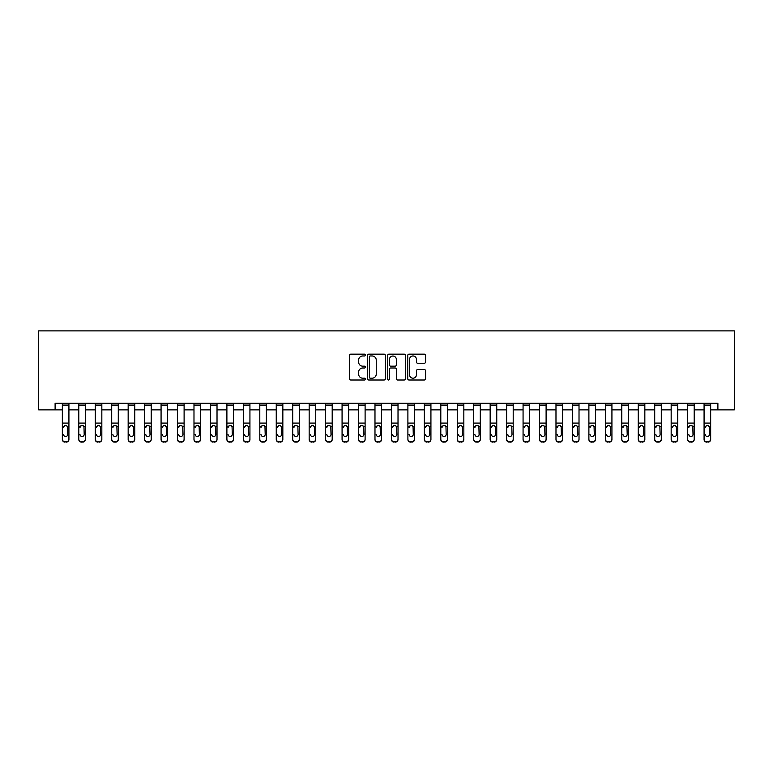 <?xml version="1.0" encoding="UTF-8"?>
<svg xmlns="http://www.w3.org/2000/svg" width="773" height="773" viewBox="0 0 773 773"><rect width="100%" height="100%" fill="white"/><g stroke="black" fill="none" stroke-linecap="round" stroke-linejoin="round"><path stroke-width="1.16" d="M365.436 355.068A0.908 0.908 0 0 0 364.537 354.16L350.807 354.16A1.295 1.295 0 0 0 349.512 355.454L349.512 378.712A1.295 1.295 0 0 0 350.807 380.007L364.537 380.007A0.908 0.908 0 0 0 365.436 379.099A0.908 0.908 0 0 0 364.537 378.2L362.759 378.2A4.136 4.136 0 0 1 358.624 374.064L358.624 372.122A4.136 4.136 0 0 1 362.759 367.987L364.537 367.987A0.908 0.908 0 0 0 365.436 367.088A0.908 0.908 0 0 0 364.537 366.18L362.759 366.18A4.136 4.136 0 0 1 358.624 362.044L358.624 360.102A4.136 4.136 0 0 1 362.759 355.976L364.537 355.976A0.908 0.908 0 0 0 365.436 355.068M424.261 363.271A1.295 1.295 0 0 0 425.556 361.977L425.556 355.454A1.295 1.295 0 0 0 424.261 354.16L409.014 354.16A1.295 1.295 0 0 0 407.719 355.454L407.719 378.712A1.295 1.295 0 0 0 409.014 380.007L424.261 380.007A1.295 1.295 0 0 0 425.556 378.712L425.556 370.827A1.295 1.295 0 0 0 424.261 369.542L417.739 369.542A1.295 1.295 0 0 0 416.444 370.827L416.444 374.741A3.459 3.459 0 0 1 412.985 378.2A3.459 3.459 0 0 1 409.535 374.741L409.535 359.426A3.459 3.459 0 0 1 412.985 355.976A3.459 3.459 0 0 1 416.444 359.426L416.444 361.977A1.295 1.295 0 0 0 417.739 363.271L424.261 363.271M55.105 409.864L55.105 403.284L717.895 403.284L717.895 409.864L734.35 409.864L734.35 330.883L38.65 330.883L38.65 409.864L62.342 409.864M385.369 355.454A1.295 1.295 0 0 0 384.075 354.16L368.827 354.16A1.295 1.295 0 0 0 367.542 355.454L367.542 378.712A1.295 1.295 0 0 0 368.827 380.007L384.075 380.007A1.295 1.295 0 0 0 385.369 378.712L385.369 355.454M388.925 354.16L404.173 354.16A1.295 1.295 0 0 1 405.458 355.454L405.458 378.712A1.295 1.295 0 0 1 404.173 380.007L397.641 380.007A1.295 1.295 0 0 1 396.356 378.712L396.356 369.281A1.295 1.295 0 0 0 395.061 367.987L390.732 367.987A1.295 1.295 0 0 0 389.437 369.281L389.437 379.099A0.908 0.908 0 0 1 388.539 380.007A0.908 0.908 0 0 1 387.631 379.099L387.631 355.454A1.295 1.295 0 0 1 388.925 354.16M68.923 409.864L78.798 409.864M85.378 409.864L95.253 409.864M101.833 409.864L111.708 409.864M118.288 409.864L128.163 409.864M134.744 409.864L144.619 409.864M151.199 409.864L161.074 409.864M167.654 409.864L177.529 409.864M184.109 409.864L193.984 409.864M200.565 409.864L210.44 409.864M217.02 409.864L226.895 409.864M233.475 409.864L243.34 409.864M249.93 409.864L259.796 409.864M266.385 409.864L276.251 409.864M282.841 409.864L292.706 409.864M299.286 409.864L309.161 409.864M315.742 409.864L325.617 409.864M332.197 409.864L342.072 409.864M348.652 409.864L358.527 409.864M365.107 409.864L374.982 409.864M381.562 409.864L391.438 409.864M398.018 409.864L407.893 409.864M414.473 409.864L424.348 409.864M430.928 409.864L440.803 409.864M447.383 409.864L457.258 409.864M463.839 409.864L473.714 409.864M480.294 409.864L490.159 409.864M496.749 409.864L506.615 409.864M513.204 409.864L523.07 409.864M529.66 409.864L539.525 409.864M546.105 409.864L555.98 409.864M562.56 409.864L572.435 409.864M579.016 409.864L588.891 409.864M595.471 409.864L605.346 409.864M611.926 409.864L621.801 409.864M628.381 409.864L638.256 409.864M644.837 409.864L654.712 409.864M661.292 409.864L671.167 409.864M677.747 409.864L687.622 409.864M694.202 409.864L704.077 409.864M710.658 409.864L717.895 409.864M370.248 355.976A0.908 0.908 0 0 0 369.349 356.875L369.349 377.292A0.908 0.908 0 0 0 370.248 378.2L372.122 378.2A4.136 4.136 0 0 0 376.258 374.064L376.258 360.102A4.136 4.136 0 0 0 372.122 355.976L370.248 355.976M396.356 359.493A3.459 3.459 0 0 0 392.897 356.034A3.459 3.459 0 0 0 389.437 359.493L389.437 364.885A1.295 1.295 0 0 0 390.732 366.18L395.061 366.18A1.295 1.295 0 0 0 396.356 364.885L396.356 359.493M62.342 403.284L62.342 439.093A2.628 2.609 0 0 0 64.98 441.702L66.294 441.702A2.628 2.609 0 0 0 68.923 439.093L68.923 439.508A2.628 2.609 180 0 1 66.294 442.117L66.294 441.702M63.531 434.803L63.531 434.387A2.106 2.087 180 0 0 65.637 436.484A2.106 2.087 180 0 0 67.744 434.387A2.106 2.087 180 0 1 65.637 436.484M64.536 425.652L63.531 427.459L63.763 426.483L65.637 425.343L67.512 426.483L67.744 434.387M66.739 425.652L65.637 425.343M68.923 403.284L68.923 439.093M64.98 441.702L66.294 442.117M64.98 442.117A2.628 2.609 180 0 1 62.342 439.508M78.798 426.899L78.798 439.093A2.628 2.609 0 0 0 81.436 441.702L82.75 441.702A2.628 2.609 0 0 0 85.378 439.093L85.378 439.508A2.628 2.609 180 0 1 82.75 442.117L82.75 441.702M79.986 434.803L79.986 434.387A2.106 2.087 180 0 0 82.093 436.484A2.106 2.087 180 0 0 84.199 434.387A2.106 2.087 180 0 1 82.093 436.484M80.991 425.652L79.986 427.459L80.218 426.483L82.093 425.343L83.967 426.483L84.199 434.387M83.184 425.652L82.093 425.343M95.253 426.899L95.253 439.093A2.628 2.609 0 0 0 97.891 441.702L99.205 441.702A2.628 2.609 0 0 0 101.833 439.093L101.833 439.508A2.628 2.609 180 0 1 99.205 442.117L99.205 441.702M96.441 434.803L96.441 434.387A2.106 2.087 180 0 0 98.548 436.484A2.106 2.087 180 0 0 100.654 434.387A2.106 2.087 180 0 1 98.548 436.484M97.446 425.652L96.441 427.459L96.673 426.483L98.548 425.343L100.422 426.483L100.654 434.387M99.64 425.652L98.548 425.343M111.708 426.899L111.708 439.093A2.628 2.609 0 0 0 114.336 441.702L115.66 441.702A2.628 2.609 0 0 0 118.288 439.093L118.288 439.508A2.628 2.609 180 0 1 115.66 442.117L115.66 441.702M112.897 434.803L112.897 434.387A2.106 2.087 180 0 0 115.003 436.484A2.106 2.087 180 0 0 117.11 434.387A2.106 2.087 180 0 1 115.003 436.484M113.902 425.652L112.897 427.459L113.129 426.483L115.003 425.343L116.868 426.483L117.11 434.387M116.095 425.652L115.003 425.343M85.378 403.284L85.378 439.093M78.798 403.284L78.798 439.093M81.436 441.702L82.75 442.117M81.436 442.117A2.628 2.609 180 0 1 78.798 439.508M101.833 403.284L101.833 439.093M95.253 403.284L95.253 439.093M97.891 441.702L99.205 442.117M97.891 442.117A2.628 2.609 180 0 1 95.253 439.508M118.288 403.284L118.288 439.093M111.708 403.284L111.708 439.093M114.336 441.702L115.66 442.117M114.336 442.117A2.628 2.609 180 0 1 111.708 439.508M128.163 426.899L128.163 439.093A2.628 2.609 0 0 0 130.792 441.702L132.115 441.702A2.628 2.609 0 0 0 134.744 439.093L134.744 439.508A2.628 2.609 180 0 1 132.115 442.117L132.115 441.702M129.352 434.803L129.352 434.387A2.106 2.087 180 0 0 131.458 436.484A2.106 2.087 180 0 0 133.565 434.387A2.106 2.087 180 0 1 131.458 436.484M130.357 425.652L129.352 427.459L129.584 426.483L131.458 425.343L133.323 426.483L133.565 434.387M132.55 425.652L131.458 425.343M134.744 403.284L134.744 439.093M128.163 403.284L128.163 439.093M130.792 441.702L132.115 442.117M130.792 442.117A2.628 2.609 180 0 1 128.163 439.508M144.619 426.899L144.619 439.093A2.628 2.609 0 0 0 147.247 441.702L148.571 441.702A2.628 2.609 0 0 0 151.199 439.093L151.199 439.508A2.628 2.609 180 0 1 148.571 442.117L148.571 441.702M145.797 434.803L145.797 434.387A2.106 2.087 180 0 0 147.904 436.484A2.106 2.087 180 0 0 150.01 434.387A2.106 2.087 180 0 1 147.904 436.484M146.812 425.652L145.797 427.459L146.039 426.483L147.904 425.343L149.778 426.483L150.01 434.387M149.005 425.652L147.904 425.343M161.074 426.899L161.074 439.093A2.628 2.609 0 0 0 163.702 441.702L165.026 441.702A2.628 2.609 0 0 0 167.654 439.093L167.654 439.508A2.628 2.609 180 0 1 165.026 442.117L165.026 441.702M162.253 434.803L162.253 434.387A2.106 2.087 180 0 0 164.359 436.484A2.106 2.087 180 0 0 166.466 434.387A2.106 2.087 180 0 1 164.359 436.484M163.267 425.652L162.253 427.459L162.494 426.483L164.359 425.343L166.234 426.483L166.466 434.387M165.461 425.652L164.359 425.343M177.529 426.899L177.529 439.093A2.628 2.609 0 0 0 180.157 441.702L181.471 441.702A2.628 2.609 0 0 0 184.109 439.093L184.109 439.508A2.628 2.609 180 0 1 181.471 442.117L181.471 441.702M178.708 434.803L178.708 434.387A2.106 2.087 180 0 0 180.814 436.484A2.106 2.087 180 0 0 182.921 434.387A2.106 2.087 180 0 1 180.814 436.484M179.722 425.652L178.708 427.459L178.94 426.483L180.814 425.343L182.689 426.483L182.921 434.387M181.916 425.652L180.814 425.343M193.984 426.899L193.984 439.093A2.628 2.609 0 0 0 196.613 441.702L197.927 441.702A2.628 2.609 0 0 0 200.565 439.093L200.565 439.508A2.628 2.609 180 0 1 197.927 442.117L197.927 441.702M195.163 434.803L195.163 434.387A2.106 2.087 180 0 0 197.27 436.484A2.106 2.087 180 0 0 199.376 434.387A2.106 2.087 180 0 1 197.27 436.484M196.178 425.652L195.163 427.459L195.395 426.483L197.27 425.343L199.144 426.483L199.376 434.387M198.371 425.652L197.27 425.343M210.44 426.899L210.44 439.093A2.628 2.609 0 0 0 213.068 441.702L214.382 441.702A2.628 2.609 0 0 0 217.02 439.093L217.02 439.508A2.628 2.609 180 0 1 214.382 442.117L214.382 441.702M211.618 434.803L211.618 434.387A2.106 2.087 180 0 0 213.725 436.484A2.106 2.087 180 0 0 215.831 434.387A2.106 2.087 180 0 1 213.725 436.484M212.623 425.652L211.618 427.459L211.85 426.483L213.725 425.343L215.599 426.483L215.831 434.387M214.826 425.652L213.725 425.343M151.199 403.284L151.199 439.093M144.619 403.284L144.619 439.093M147.247 441.702L148.571 442.117M147.247 442.117A2.628 2.609 180 0 1 144.619 439.508M167.654 403.284L167.654 439.093M161.074 403.284L161.074 439.093M163.702 441.702L165.026 442.117M163.702 442.117A2.628 2.609 180 0 1 161.074 439.508M184.109 403.284L184.109 439.093M177.529 403.284L177.529 439.093M180.157 441.702L181.471 442.117M180.157 442.117A2.628 2.609 180 0 1 177.529 439.508M200.565 403.284L200.565 439.093M193.984 403.284L193.984 439.093M196.613 441.702L197.927 442.117M196.613 442.117A2.628 2.609 180 0 1 193.984 439.508M217.02 403.284L217.02 439.093M210.44 403.284L210.44 439.093M213.068 441.702L214.382 442.117M213.068 442.117A2.628 2.609 180 0 1 210.44 439.508M226.895 426.899L226.895 439.093A2.628 2.609 0 0 0 229.523 441.702L230.837 441.702A2.628 2.609 0 0 0 233.475 439.093L233.475 439.508A2.628 2.609 180 0 1 230.837 442.117L230.837 441.702M228.074 434.803L228.074 434.387A2.106 2.087 180 0 0 230.18 436.484A2.106 2.087 180 0 0 232.287 434.387A2.106 2.087 180 0 1 230.18 436.484M229.079 425.652L228.074 427.459L228.306 426.483L230.18 425.343L232.055 426.483L232.287 434.387M231.282 425.652L230.18 425.343M233.475 403.284L233.475 439.093M226.895 403.284L226.895 439.093M229.523 441.702L230.837 442.117M229.523 442.117A2.628 2.609 180 0 1 226.895 439.508M243.34 426.899L243.34 439.093A2.628 2.609 0 0 0 245.978 441.702L247.292 441.702A2.628 2.609 0 0 0 249.93 439.093L249.93 439.508A2.628 2.609 180 0 1 247.292 442.117L247.292 441.702M244.529 434.803L244.529 434.387A2.106 2.087 180 0 0 246.635 436.484A2.106 2.087 180 0 0 248.742 434.387A2.106 2.087 180 0 1 246.635 436.484M245.534 425.652L244.529 427.459L244.761 426.483L246.635 425.343L248.51 426.483L248.742 434.387M247.737 425.652L246.635 425.343M249.93 403.284L249.93 439.093M243.34 403.284L243.34 439.093M245.978 441.702L247.292 442.117M245.978 442.117A2.628 2.609 180 0 1 243.34 439.508M259.796 426.899L259.796 439.093A2.628 2.609 0 0 0 262.434 441.702L263.748 441.702A2.628 2.609 0 0 0 266.385 439.093L266.385 439.508A2.628 2.609 180 0 1 263.748 442.117L263.748 441.702M260.984 434.803L260.984 434.387A2.106 2.087 180 0 0 263.091 436.484A2.106 2.087 180 0 0 265.197 434.387A2.106 2.087 180 0 1 263.091 436.484M261.989 425.652L260.984 427.459L261.216 426.483L263.091 425.343L264.965 426.483L265.197 434.387M264.192 425.652L263.091 425.343M266.385 403.284L266.385 439.093M259.796 403.284L259.796 439.093M262.434 441.702L263.748 442.117M262.434 442.117A2.628 2.609 180 0 1 259.796 439.508M276.251 426.899L276.251 439.093A2.628 2.609 0 0 0 278.889 441.702L280.203 441.702A2.628 2.609 0 0 0 282.841 439.093L282.841 439.508A2.628 2.609 180 0 1 280.203 442.117L280.203 441.702M277.439 434.803L277.439 434.387A2.106 2.087 180 0 0 279.546 436.484A2.106 2.087 180 0 0 281.652 434.387A2.106 2.087 180 0 1 279.546 436.484M278.444 425.652L277.439 427.459L277.671 426.483L279.546 425.343L281.42 426.483L281.652 434.387M280.647 425.652L279.546 425.343M282.841 403.284L282.841 439.093M276.251 403.284L276.251 439.093M278.889 441.702L280.203 442.117M278.889 442.117A2.628 2.609 180 0 1 276.251 439.508M292.706 426.899L292.706 439.093A2.628 2.609 0 0 0 295.344 441.702L296.658 441.702A2.628 2.609 0 0 0 299.286 439.093L299.286 439.508A2.628 2.609 180 0 1 296.658 442.117L296.658 441.702M293.895 434.803L293.895 434.387A2.106 2.087 180 0 0 296.001 436.484A2.106 2.087 180 0 0 298.107 434.387A2.106 2.087 180 0 1 296.001 436.484M294.899 425.652L293.895 427.459L294.127 426.483L296.001 425.343L297.876 426.483L298.107 434.387M297.103 425.652L296.001 425.343M299.286 403.284L299.286 439.093M292.706 403.284L292.706 439.093M295.344 441.702L296.658 442.117M295.344 442.117A2.628 2.609 180 0 1 292.706 439.508M309.161 426.899L309.161 439.093A2.628 2.609 0 0 0 311.799 441.702L313.113 441.702A2.628 2.609 0 0 0 315.742 439.093L315.742 439.508A2.628 2.609 180 0 1 313.113 442.117L313.113 441.702M310.35 434.803L310.35 434.387A2.106 2.087 180 0 0 312.456 436.484A2.106 2.087 180 0 0 314.563 434.387A2.106 2.087 180 0 1 312.456 436.484M311.355 425.652L310.35 427.459L310.582 426.483L312.456 425.343L314.331 426.483L314.563 434.387M313.558 425.652L312.456 425.343M315.742 403.284L315.742 439.093M309.161 403.284L309.161 439.093M311.799 441.702L313.113 442.117M311.799 442.117A2.628 2.609 180 0 1 309.161 439.508M325.617 426.899L325.617 439.093A2.628 2.609 0 0 0 328.254 441.702L329.569 441.702A2.628 2.609 0 0 0 332.197 439.093L332.197 439.508A2.628 2.609 180 0 1 329.569 442.117L329.569 441.702M326.805 434.803L326.805 434.387A2.106 2.087 180 0 0 328.911 436.484A2.106 2.087 180 0 0 331.018 434.387A2.106 2.087 180 0 1 328.911 436.484M327.81 425.652L326.805 427.459L327.037 426.483L328.911 425.343L330.786 426.483L331.018 434.387M330.003 425.652L328.911 425.343M342.072 426.899L342.072 439.093A2.628 2.609 0 0 0 344.71 441.702L346.024 441.702A2.628 2.609 0 0 0 348.652 439.093L348.652 439.508A2.628 2.609 180 0 1 346.024 442.117L346.024 441.702M343.26 434.803L343.26 434.387A2.106 2.087 180 0 0 345.367 436.484A2.106 2.087 180 0 0 347.473 434.387A2.106 2.087 180 0 1 345.367 436.484M344.265 425.652L343.26 427.459L343.492 426.483L345.367 425.343L347.241 426.483L347.473 434.387M346.459 425.652L345.367 425.343M358.527 426.899L358.527 439.093A2.628 2.609 0 0 0 361.155 441.702L362.479 441.702A2.628 2.609 0 0 0 365.107 439.093L365.107 439.508A2.628 2.609 180 0 1 362.479 442.117L362.479 441.702M359.716 434.803L359.716 434.387A2.106 2.087 180 0 0 361.822 436.484A2.106 2.087 180 0 0 363.928 434.387A2.106 2.087 180 0 1 361.822 436.484M360.72 425.652L359.716 427.459L359.947 426.483L361.822 425.343L363.687 426.483L363.928 434.387M362.914 425.652L361.822 425.343M374.982 426.899L374.982 439.093A2.628 2.609 0 0 0 377.611 441.702L378.934 441.702A2.628 2.609 0 0 0 381.562 439.093L381.562 439.508A2.628 2.609 180 0 1 378.934 442.117L378.934 441.702M376.171 434.803L376.171 434.387A2.106 2.087 180 0 0 378.277 436.484A2.106 2.087 180 0 0 380.384 434.387A2.106 2.087 180 0 1 378.277 436.484M377.176 425.652L376.171 427.459L376.403 426.483L378.277 425.343L380.142 426.483L380.384 434.387M379.369 425.652L378.277 425.343M391.438 426.899L391.438 439.093A2.628 2.609 0 0 0 394.066 441.702L395.389 441.702A2.628 2.609 0 0 0 398.018 439.093L398.018 439.508A2.628 2.609 180 0 1 395.389 442.117L395.389 441.702M392.616 434.803L392.616 434.387A2.106 2.087 180 0 0 394.723 436.484A2.106 2.087 180 0 0 396.829 434.387A2.106 2.087 180 0 1 394.723 436.484M393.631 425.652L392.616 427.459L392.858 426.483L394.723 425.343L396.597 426.483L396.829 434.387M395.824 425.652L394.723 425.343M407.893 426.899L407.893 439.093A2.628 2.609 0 0 0 410.521 441.702L411.845 441.702A2.628 2.609 0 0 0 414.473 439.093L414.473 439.508A2.628 2.609 180 0 1 411.845 442.117L411.845 441.702M409.072 434.803L409.072 434.387A2.106 2.087 180 0 0 411.178 436.484A2.106 2.087 180 0 0 413.284 434.387A2.106 2.087 180 0 1 411.178 436.484M410.086 425.652L409.072 427.459L409.313 426.483L411.178 425.343L413.053 426.483L413.284 434.387M412.28 425.652L411.178 425.343M424.348 426.899L424.348 439.093A2.628 2.609 0 0 0 426.976 441.702L428.29 441.702A2.628 2.609 0 0 0 430.928 439.093L430.928 439.508A2.628 2.609 180 0 1 428.29 442.117L428.29 441.702M425.527 434.803L425.527 434.387A2.106 2.087 180 0 0 427.633 436.484A2.106 2.087 180 0 0 429.74 434.387A2.106 2.087 180 0 1 427.633 436.484M426.541 425.652L425.527 427.459L425.759 426.483L427.633 425.343L429.508 426.483L429.74 434.387M428.735 425.652L427.633 425.343M440.803 426.899L440.803 439.093A2.628 2.609 0 0 0 443.431 441.702L444.746 441.702A2.628 2.609 0 0 0 447.383 439.093L447.383 439.508A2.628 2.609 180 0 1 444.746 442.117L444.746 441.702M441.982 434.803L441.982 434.387A2.106 2.087 180 0 0 444.089 436.484A2.106 2.087 180 0 0 446.195 434.387A2.106 2.087 180 0 1 444.089 436.484M442.997 425.652L441.982 427.459L442.214 426.483L444.089 425.343L445.963 426.483L446.195 434.387M445.19 425.652L444.089 425.343M457.258 426.899L457.258 439.093A2.628 2.609 0 0 0 459.887 441.702L461.201 441.702A2.628 2.609 0 0 0 463.839 439.093L463.839 439.508A2.628 2.609 180 0 1 461.201 442.117L461.201 441.702M458.437 434.803L458.437 434.387A2.106 2.087 180 0 0 460.544 436.484A2.106 2.087 180 0 0 462.65 434.387A2.106 2.087 180 0 1 460.544 436.484M459.442 425.652L458.437 427.459L458.669 426.483L460.544 425.343L462.418 426.483L462.65 434.387M461.645 425.652L460.544 425.343M473.714 426.899L473.714 439.093A2.628 2.609 0 0 0 476.342 441.702L477.656 441.702A2.628 2.609 0 0 0 480.294 439.093L480.294 439.508A2.628 2.609 180 0 1 477.656 442.117L477.656 441.702M474.893 434.803L474.893 434.387A2.106 2.087 180 0 0 476.999 436.484A2.106 2.087 180 0 0 479.105 434.387A2.106 2.087 180 0 1 476.999 436.484M475.897 425.652L474.893 427.459L475.124 426.483L476.999 425.343L478.874 426.483L479.105 434.387M478.101 425.652L476.999 425.343M490.159 426.899L490.159 439.093A2.628 2.609 0 0 0 492.797 441.702L494.111 441.702A2.628 2.609 0 0 0 496.749 439.093L496.749 439.508A2.628 2.609 180 0 1 494.111 442.117L494.111 441.702M491.348 434.803L491.348 434.387A2.106 2.087 180 0 0 493.454 436.484A2.106 2.087 180 0 0 495.561 434.387A2.106 2.087 180 0 1 493.454 436.484M492.353 425.652L491.348 427.459L491.58 426.483L493.454 425.343L495.329 426.483L495.561 434.387M494.556 425.652L493.454 425.343M506.615 426.899L506.615 439.093A2.628 2.609 0 0 0 509.252 441.702L510.567 441.702A2.628 2.609 0 0 0 513.204 439.093L513.204 439.508A2.628 2.609 180 0 1 510.567 442.117L510.567 441.702M507.803 434.803L507.803 434.387A2.106 2.087 180 0 0 509.909 436.484A2.106 2.087 180 0 0 512.016 434.387A2.106 2.087 180 0 1 509.909 436.484M508.808 425.652L507.803 427.459L508.035 426.483L509.909 425.343L511.784 426.483L512.016 434.387M511.011 425.652L509.909 425.343M523.07 426.899L523.07 439.093A2.628 2.609 0 0 0 525.708 441.702L527.022 441.702A2.628 2.609 0 0 0 529.66 439.093L529.66 439.508A2.628 2.609 180 0 1 527.022 442.117L527.022 441.702M524.258 434.803L524.258 434.387A2.106 2.087 180 0 0 526.365 436.484A2.106 2.087 180 0 0 528.471 434.387A2.106 2.087 180 0 1 526.365 436.484M525.263 425.652L524.258 427.459L524.49 426.483L526.365 425.343L528.239 426.483L528.471 434.387M527.466 425.652L526.365 425.343M539.525 426.899L539.525 439.093A2.628 2.609 0 0 0 542.163 441.702L543.477 441.702A2.628 2.609 0 0 0 546.105 439.093L546.105 439.508A2.628 2.609 180 0 1 543.477 442.117L543.477 441.702M540.714 434.803L540.714 434.387A2.106 2.087 180 0 0 542.82 436.484A2.106 2.087 180 0 0 544.926 434.387A2.106 2.087 180 0 1 542.82 436.484M541.718 425.652L540.714 427.459L540.945 426.483L542.82 425.343L544.694 426.483L544.926 434.387M543.921 425.652L542.82 425.343M555.98 426.899L555.98 439.093A2.628 2.609 0 0 0 558.618 441.702L559.932 441.702A2.628 2.609 0 0 0 562.56 439.093L562.56 439.508A2.628 2.609 180 0 1 559.932 442.117L559.932 441.702M557.169 434.803L557.169 434.387A2.106 2.087 180 0 0 559.275 436.484A2.106 2.087 180 0 0 561.382 434.387A2.106 2.087 180 0 1 559.275 436.484M558.174 425.652L557.169 427.459L557.401 426.483L559.275 425.343L561.15 426.483L561.382 434.387M560.377 425.652L559.275 425.343M572.435 426.899L572.435 439.093A2.628 2.609 0 0 0 575.073 441.702L576.387 441.702A2.628 2.609 0 0 0 579.016 439.093L579.016 439.508A2.628 2.609 180 0 1 576.387 442.117L576.387 441.702M573.624 434.803L573.624 434.387A2.106 2.087 180 0 0 575.73 436.484A2.106 2.087 180 0 0 577.837 434.387A2.106 2.087 180 0 1 575.73 436.484M574.629 425.652L573.624 427.459L573.856 426.483L575.73 425.343L577.605 426.483L577.837 434.387M576.822 425.652L575.73 425.343M588.891 426.899L588.891 439.093A2.628 2.609 0 0 0 591.529 441.702L592.843 441.702A2.628 2.609 0 0 0 595.471 439.093L595.471 439.508A2.628 2.609 180 0 1 592.843 442.117L592.843 441.702M590.079 434.803L590.079 434.387A2.106 2.087 180 0 0 592.186 436.484A2.106 2.087 180 0 0 594.292 434.387A2.106 2.087 180 0 1 592.186 436.484M591.084 425.652L590.079 427.459L590.311 426.483L592.186 425.343L594.06 426.483L594.292 434.387M593.278 425.652L592.186 425.343M605.346 426.899L605.346 439.093A2.628 2.609 0 0 0 607.974 441.702L609.298 441.702A2.628 2.609 0 0 0 611.926 439.093L611.926 439.508A2.628 2.609 180 0 1 609.298 442.117L609.298 441.702M606.534 434.803L606.534 434.387A2.106 2.087 180 0 0 608.641 436.484A2.106 2.087 180 0 0 610.747 434.387A2.106 2.087 180 0 1 608.641 436.484M607.539 425.652L606.534 427.459L606.766 426.483L608.641 425.343L610.506 426.483L610.747 434.387M609.733 425.652L608.641 425.343M332.197 403.284L332.197 439.093M325.617 403.284L325.617 439.093M328.254 441.702L329.569 442.117M328.254 442.117A2.628 2.609 180 0 1 325.617 439.508M348.652 403.284L348.652 439.093M342.072 403.284L342.072 439.093M344.71 441.702L346.024 442.117M344.71 442.117A2.628 2.609 180 0 1 342.072 439.508M365.107 403.284L365.107 439.093M358.527 403.284L358.527 439.093M361.155 441.702L362.479 442.117M361.155 442.117A2.628 2.609 180 0 1 358.527 439.508M381.562 403.284L381.562 439.093M374.982 403.284L374.982 439.093M377.611 441.702L378.934 442.117M377.611 442.117A2.628 2.609 180 0 1 374.982 439.508M398.018 403.284L398.018 439.093M391.438 403.284L391.438 439.093M394.066 441.702L395.389 442.117M394.066 442.117A2.628 2.609 180 0 1 391.438 439.508M414.473 403.284L414.473 439.093M407.893 403.284L407.893 439.093M410.521 441.702L411.845 442.117M410.521 442.117A2.628 2.609 180 0 1 407.893 439.508M430.928 403.284L430.928 439.093M424.348 403.284L424.348 439.093M426.976 441.702L428.29 442.117M426.976 442.117A2.628 2.609 180 0 1 424.348 439.508M447.383 403.284L447.383 439.093M440.803 403.284L440.803 439.093M443.431 441.702L444.746 442.117M443.431 442.117A2.628 2.609 180 0 1 440.803 439.508M463.839 403.284L463.839 439.093M457.258 403.284L457.258 439.093M459.887 441.702L461.201 442.117M459.887 442.117A2.628 2.609 180 0 1 457.258 439.508M480.294 403.284L480.294 439.093M473.714 403.284L473.714 439.093M476.342 441.702L477.656 442.117M476.342 442.117A2.628 2.609 180 0 1 473.714 439.508M496.749 403.284L496.749 439.093M490.159 403.284L490.159 439.093M492.797 441.702L494.111 442.117M492.797 442.117A2.628 2.609 180 0 1 490.159 439.508M513.204 403.284L513.204 439.093M506.615 403.284L506.615 439.093M509.252 441.702L510.567 442.117M509.252 442.117A2.628 2.609 180 0 1 506.615 439.508M529.66 403.284L529.66 439.093M523.07 403.284L523.07 439.093M525.708 441.702L527.022 442.117M525.708 442.117A2.628 2.609 180 0 1 523.07 439.508M546.105 403.284L546.105 439.093M539.525 403.284L539.525 439.093M542.163 441.702L543.477 442.117M542.163 442.117A2.628 2.609 180 0 1 539.525 439.508M562.56 403.284L562.56 439.093M555.98 403.284L555.98 439.093M558.618 441.702L559.932 442.117M558.618 442.117A2.628 2.609 180 0 1 555.98 439.508M579.016 403.284L579.016 439.093M572.435 403.284L572.435 439.093M575.073 441.702L576.387 442.117M575.073 442.117A2.628 2.609 180 0 1 572.435 439.508M595.471 403.284L595.471 439.093M588.891 403.284L588.891 439.093M591.529 441.702L592.843 442.117M591.529 442.117A2.628 2.609 180 0 1 588.891 439.508M611.926 403.284L611.926 439.093M605.346 403.284L605.346 439.093M607.974 441.702L609.298 442.117M607.974 442.117A2.628 2.609 180 0 1 605.346 439.508M621.801 426.899L621.801 439.093A2.628 2.609 0 0 0 624.429 441.702L625.753 441.702A2.628 2.609 0 0 0 628.381 439.093L628.381 439.508A2.628 2.609 180 0 1 625.753 442.117L625.753 441.702M622.99 434.803L622.99 434.387A2.106 2.087 180 0 0 625.096 436.484A2.106 2.087 180 0 0 627.203 434.387A2.106 2.087 180 0 1 625.096 436.484M623.995 425.652L622.99 427.459L623.222 426.483L625.096 425.343L626.961 426.483L627.203 434.387M626.188 425.652L625.096 425.343M628.381 403.284L628.381 439.093M621.801 403.284L621.801 439.093M624.429 441.702L625.753 442.117M624.429 442.117A2.628 2.609 180 0 1 621.801 439.508M638.256 426.899L638.256 439.093A2.628 2.609 0 0 0 640.885 441.702L642.208 441.702A2.628 2.609 0 0 0 644.837 439.093L644.837 439.508A2.628 2.609 180 0 1 642.208 442.117L642.208 441.702M639.435 434.803L639.435 434.387A2.106 2.087 180 0 0 641.542 436.484A2.106 2.087 180 0 0 643.648 434.387A2.106 2.087 180 0 1 641.542 436.484M640.45 425.652L639.435 427.459L639.677 426.483L641.542 425.343L643.416 426.483L643.648 434.387M642.643 425.652L641.542 425.343M644.837 403.284L644.837 439.093M638.256 403.284L638.256 439.093M640.885 441.702L642.208 442.117M640.885 442.117A2.628 2.609 180 0 1 638.256 439.508M654.712 426.899L654.712 439.093A2.628 2.609 0 0 0 657.34 441.702L658.664 441.702A2.628 2.609 0 0 0 661.292 439.093L661.292 439.508A2.628 2.609 180 0 1 658.664 442.117L658.664 441.702M655.89 434.803L655.89 434.387A2.106 2.087 180 0 0 657.997 436.484A2.106 2.087 180 0 0 660.103 434.387A2.106 2.087 180 0 1 657.997 436.484M656.905 425.652L655.89 427.459L656.132 426.483L657.997 425.343L659.871 426.483L660.103 434.387M659.098 425.652L657.997 425.343M661.292 403.284L661.292 439.093M654.712 403.284L654.712 439.093M657.34 441.702L658.664 442.117M657.34 442.117A2.628 2.609 180 0 1 654.712 439.508M671.167 426.899L671.167 439.093A2.628 2.609 0 0 0 673.795 441.702L675.109 441.702A2.628 2.609 0 0 0 677.747 439.093L677.747 439.508A2.628 2.609 180 0 1 675.109 442.117L675.109 441.702M672.346 434.803L672.346 434.387A2.106 2.087 180 0 0 674.452 436.484A2.106 2.087 180 0 0 676.559 434.387A2.106 2.087 180 0 1 674.452 436.484M673.36 425.652L672.346 427.459L672.578 426.483L674.452 425.343L676.327 426.483L676.559 434.387M675.554 425.652L674.452 425.343M677.747 403.284L677.747 439.093M671.167 403.284L671.167 439.093M673.795 441.702L675.109 442.117M673.795 442.117A2.628 2.609 180 0 1 671.167 439.508M687.622 426.899L687.622 439.093A2.628 2.609 0 0 0 690.25 441.702L691.564 441.702A2.628 2.609 0 0 0 694.202 439.093L694.202 439.508A2.628 2.609 180 0 1 691.564 442.117L691.564 441.702M688.801 434.803L688.801 434.387A2.106 2.087 180 0 0 690.907 436.484A2.106 2.087 180 0 0 693.014 434.387A2.106 2.087 180 0 1 690.907 436.484M689.816 425.652L688.801 427.459L689.033 426.483L690.907 425.343L692.782 426.483L693.014 434.387M692.009 425.652L690.907 425.343M694.202 403.284L694.202 439.093M687.622 403.284L687.622 439.093M690.25 441.702L691.564 442.117M690.25 442.117A2.628 2.609 180 0 1 687.622 439.508M704.077 426.899L704.077 439.093A2.628 2.609 0 0 0 706.706 441.702L708.02 441.702A2.628 2.609 0 0 0 710.658 439.093L710.658 439.508A2.628 2.609 180 0 1 708.02 442.117L708.02 441.702M705.256 434.803L705.256 434.387A2.106 2.087 180 0 0 707.363 436.484A2.106 2.087 180 0 0 709.469 434.387A2.106 2.087 180 0 1 707.363 436.484M706.261 425.652L705.256 427.459L705.488 426.483L707.363 425.343L709.237 426.483L709.469 434.387M708.464 425.652L707.363 425.343M710.658 403.284L710.658 439.093M704.077 403.284L704.077 439.093M706.706 441.702L708.02 442.117M706.706 442.117A2.628 2.609 180 0 1 704.077 439.508M67.512 426.483L68.923 426.483M62.342 426.483L63.763 426.483M62.342 423.082L68.923 423.082M62.342 405.091L68.923 405.091M83.967 426.483L85.378 426.483M78.798 426.483L80.218 426.483M78.798 423.082L85.378 423.082M78.798 405.091L85.378 405.091M100.422 426.483L101.833 426.483M95.253 426.483L96.673 426.483M95.253 423.082L101.833 423.082M95.253 405.091L101.833 405.091M116.868 426.483L118.288 426.483M111.708 426.483L113.129 426.483M111.708 423.082L118.288 423.082M111.708 405.091L118.288 405.091M133.323 426.483L134.744 426.483M128.163 426.483L129.584 426.483M128.163 423.082L134.744 423.082M128.163 405.091L134.744 405.091M149.778 426.483L151.199 426.483M144.619 426.483L146.039 426.483M144.619 423.082L151.199 423.082M144.619 405.091L151.199 405.091M166.234 426.483L167.654 426.483M161.074 426.483L162.494 426.483M161.074 423.082L167.654 423.082M161.074 405.091L167.654 405.091M182.689 426.483L184.109 426.483M177.529 426.483L178.94 426.483M177.529 423.082L184.109 423.082M177.529 405.091L184.109 405.091M199.144 426.483L200.565 426.483M193.984 426.483L195.395 426.483M193.984 423.082L200.565 423.082M193.984 405.091L200.565 405.091M215.599 426.483L217.02 426.483M210.44 426.483L211.85 426.483M210.44 423.082L217.02 423.082M210.44 405.091L217.02 405.091M232.055 426.483L233.475 426.483M226.895 426.483L228.306 426.483M226.895 423.082L233.475 423.082M226.895 405.091L233.475 405.091M248.51 426.483L249.93 426.483M243.34 426.483L244.761 426.483M243.34 423.082L249.93 423.082M243.34 405.091L249.93 405.091M264.965 426.483L266.385 426.483M259.796 426.483L261.216 426.483M259.796 423.082L266.385 423.082M259.796 405.091L266.385 405.091M281.42 426.483L282.841 426.483M276.251 426.483L277.671 426.483M276.251 423.082L282.841 423.082M276.251 405.091L282.841 405.091M297.876 426.483L299.286 426.483M292.706 426.483L294.127 426.483M292.706 423.082L299.286 423.082M292.706 405.091L299.286 405.091M314.331 426.483L315.742 426.483M309.161 426.483L310.582 426.483M309.161 423.082L315.742 423.082M309.161 405.091L315.742 405.091M330.786 426.483L332.197 426.483M325.617 426.483L327.037 426.483M325.617 423.082L332.197 423.082M325.617 405.091L332.197 405.091M347.241 426.483L348.652 426.483M342.072 426.483L343.492 426.483M342.072 423.082L348.652 423.082M342.072 405.091L348.652 405.091M363.687 426.483L365.107 426.483M358.527 426.483L359.947 426.483M358.527 423.082L365.107 423.082M358.527 405.091L365.107 405.091M380.142 426.483L381.562 426.483M374.982 426.483L376.403 426.483M374.982 423.082L381.562 423.082M374.982 405.091L381.562 405.091M396.597 426.483L398.018 426.483M391.438 426.483L392.858 426.483M391.438 423.082L398.018 423.082M391.438 405.091L398.018 405.091M413.053 426.483L414.473 426.483M407.893 426.483L409.313 426.483M407.893 423.082L414.473 423.082M407.893 405.091L414.473 405.091M429.508 426.483L430.928 426.483M424.348 426.483L425.759 426.483M424.348 423.082L430.928 423.082M424.348 405.091L430.928 405.091M445.963 426.483L447.383 426.483M440.803 426.483L442.214 426.483M440.803 423.082L447.383 423.082M440.803 405.091L447.383 405.091M462.418 426.483L463.839 426.483M457.258 426.483L458.669 426.483M457.258 423.082L463.839 423.082M457.258 405.091L463.839 405.091M478.874 426.483L480.294 426.483M473.714 426.483L475.124 426.483M473.714 423.082L480.294 423.082M473.714 405.091L480.294 405.091M495.329 426.483L496.749 426.483M490.159 426.483L491.58 426.483M490.159 423.082L496.749 423.082M490.159 405.091L496.749 405.091M511.784 426.483L513.204 426.483M506.615 426.483L508.035 426.483M506.615 423.082L513.204 423.082M506.615 405.091L513.204 405.091M528.239 426.483L529.66 426.483M523.07 426.483L524.49 426.483M523.07 423.082L529.66 423.082M523.07 405.091L529.66 405.091M544.694 426.483L546.105 426.483M539.525 426.483L540.945 426.483M539.525 423.082L546.105 423.082M539.525 405.091L546.105 405.091M561.15 426.483L562.56 426.483M555.98 426.483L557.401 426.483M555.98 423.082L562.56 423.082M555.98 405.091L562.56 405.091M577.605 426.483L579.016 426.483M572.435 426.483L573.856 426.483M572.435 423.082L579.016 423.082M572.435 405.091L579.016 405.091M594.06 426.483L595.471 426.483M588.891 426.483L590.311 426.483M588.891 423.082L595.471 423.082M588.891 405.091L595.471 405.091M610.506 426.483L611.926 426.483M605.346 426.483L606.766 426.483M605.346 423.082L611.926 423.082M605.346 405.091L611.926 405.091M626.961 426.483L628.381 426.483M621.801 426.483L623.222 426.483M621.801 423.082L628.381 423.082M621.801 405.091L628.381 405.091M643.416 426.483L644.837 426.483M638.256 426.483L639.677 426.483M638.256 423.082L644.837 423.082M638.256 405.091L644.837 405.091M659.871 426.483L661.292 426.483M654.712 426.483L656.132 426.483M654.712 423.082L661.292 423.082M654.712 405.091L661.292 405.091M676.327 426.483L677.747 426.483M671.167 426.483L672.578 426.483M671.167 423.082L677.747 423.082M671.167 405.091L677.747 405.091M692.782 426.483L694.202 426.483M687.622 426.483L689.033 426.483M687.622 423.082L694.202 423.082M687.622 405.091L694.202 405.091M709.237 426.483L710.658 426.483M704.077 426.483L705.488 426.483M704.077 423.082L710.658 423.082M704.077 405.091L710.658 405.091"/></g></svg>
